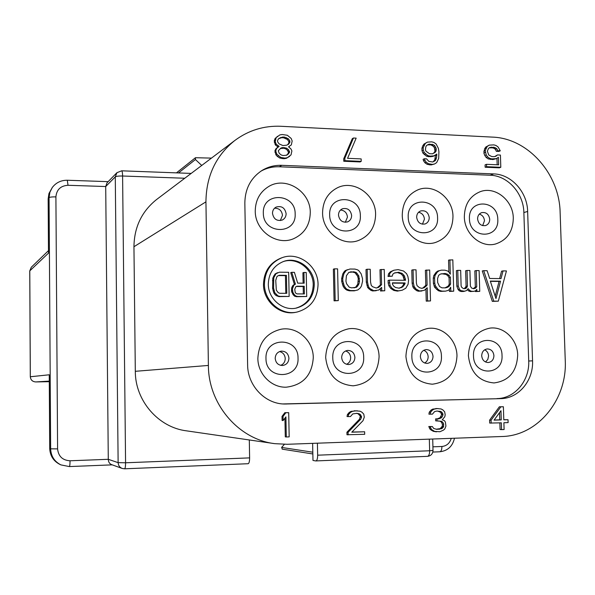 <?xml version="1.0" encoding="UTF-8"?>
<svg xmlns="http://www.w3.org/2000/svg" width="595" height="595" viewBox="0 0 595 595"><rect width="100%" height="100%" fill="white"/><g stroke="black" fill="none" stroke-linecap="round" stroke-linejoin="round"><path stroke-width="0.89" d="M284.403 444.331L281.613 447.44L282.328 449.158M121.581 170.81L121.692 170.817C122.228 171.196 122.533 172.929 122.6 176.008C118.747 175.942 116.308 176.224 115.281 176.864L116.932 172.684L107.026 182.799L105.709 186.533L108.283 459.303C108.364 461.899 109.45 463.661 111.54 464.606L122.22 468.458L124.6 468.808L248.011 463.721M433.019 450.37L429.642 450.765L429.33 439.14M57.589 448.898C58.392 456.358 62.549 460.322 70.046 460.775L108.283 459.303L118.13 462.657L125.575 462.784C125.552 466.398 125.233 468.406 124.6 468.808L122.22 468.458C119.662 467.41 118.293 465.476 118.13 462.657L115.281 176.864L105.709 186.533L68.023 185.283C60.645 185.759 56.607 189.627 55.908 196.878L57.589 448.898L50.642 448.823C50.992 456.187 54.405 461.541 60.883 464.888L59.887 464.412C53.446 461.08 50.054 455.763 49.712 448.444L49.251 374.783L30.323 376.754C30.665 379.945 32.457 381.67 35.707 381.93L49.296 381.685L35.7 381.93L49.288 381.112M55.908 196.878C52.152 196.826 49.868 197.079 49.065 197.637L48.158 198.849L48.961 193.516L52.308 187.47L49.883 192.274L49.065 197.637L50.642 448.823L49.712 448.444M48.158 198.849L48.493 253.12L29.78 270.874L30.323 376.754C30.643 379.945 32.442 381.67 35.7 381.93M427.322 456.35L315.767 460.932L312.985 460.456L312.628 443.364M315.945 460.939C317.053 460.545 317.626 458.626 317.656 455.19L317.403 443.193M184.77 178.247L122.6 176.008L125.575 462.784L249.617 457.882C249.588 461.378 249.104 463.327 248.152 463.728M249.617 457.882L249.305 439.965M29.75 270.941L31.304 267.229L29.75 270.941L30.3 376.761M205.937 201.846L208.391 365.442C208.347 404.228 238.669 439.437 274.764 443.662L287.169 444.287L501.875 436.514C537.887 435.897 567.347 399.468 565.25 360.377L560.126 212.422C559.479 173.956 528.003 138.263 492.593 137.118L281.048 126.281C263.957 125.552 248.524 130.305 234.757 140.532C215.829 155.712 206.227 176.15 205.937 201.846L133.949 246.724L135.31 371.31C135.154 400.762 158.478 427.522 186.629 430.862L273.641 443.498M133.949 246.724C134.239 227.112 141.781 211.381 156.574 199.526L234.757 140.532M500.7 398.635C518.572 398.568 533.566 380.51 532.547 360.838L527.639 211.456C527.363 192.103 511.38 174.253 493.731 173.911L281.799 165.321C274.63 165.075 268.003 166.816 261.912 170.527C250.748 177.987 245.051 188.816 244.843 203.014L247.617 364.884C247.579 385.56 264.976 403.879 284.44 404.02L500.7 398.635L282.915 403.938M288.701 412.662L284.827 412.685L282.03 416.359L282.112 420.472L283.116 420.553L285.912 416.864L286.299 436.975L289.17 436.879L288.701 412.662L285.838 412.744L283.034 416.426L283.116 420.553M284.931 418.159L285.288 436.849L286.299 436.975M356.115 413.332L357.989 413.689L360.339 416.143L359.492 419.192L346.922 432.215L346.974 434.744L364.698 434.298L364.638 431.769L351.771 432.201L363.002 420.71L364.296 417.14L363.768 414.127L361.886 412.164L360.027 411.204L355.423 410.825L352.218 411.42L350.396 412.484L348.596 414.559L348.179 416.597L350.485 416.53L352.738 413.934L356.866 413.317L359.172 413.756L360.57 414.722L361.544 417.221L360.674 419.267L348.075 432.327L348.135 434.863M364.638 431.769L351.92 432.052M357.26 410.773L351.05 411.368L349.235 412.424L347.443 414.499L347.026 416.53L348.179 416.597M438.002 408.557L432.721 409.107L430.988 410.141L429.285 412.164L428.898 414.15L432.439 414.15L434.573 411.614L436.752 411.063L440.716 411.443L442.055 412.387L443 414.827L442.182 416.827L441.334 417.839L438.731 418.91L436.975 418.962L437.028 420.94L441.43 421.297L442.769 422.242L443.699 424.183L443.342 427.158L441.631 428.697L436.819 429.359L433.71 428.467L432.334 426.533L430.133 426.608L431.539 429.531L434.67 431.412L439.958 431.725L443.424 430.126L444.71 429.092L445.938 426.087L445.395 422.16L444.48 420.702L442.264 419.787L444.807 416.745L445.186 414.767L444.666 411.822L442.866 409.903L441.088 408.966L437.124 408.579L434.067 409.159L432.334 410.193L430.624 412.223L430.237 414.217M437.563 411.033L440.694 412.335L441.639 414.767L439.973 417.772L437.37 418.835L435.622 418.887L435.674 420.858L437.028 420.94M438.076 420.903L440.069 421.215L441.408 422.16L442.33 424.101L442.39 426.065L440.27 428.601L436.165 429.233M432.334 426.533L428.794 426.511L430.192 429.434L433.324 431.308L436.447 431.844M503.385 406.757L499.369 406.787L489.603 420.159L489.692 423.067L501.347 422.822L501.563 429.62L504.099 429.531L503.883 422.74L508.108 422.606L508.018 419.698L503.794 419.832L503.385 406.757L500.849 406.824L491.068 420.234L491.158 423.149M499.867 422.874L500.068 429.523L501.563 429.62M508.018 419.698L503.794 419.713M497.502 154.931L495.873 156.262L494.222 156.656L491.708 156.544L488.733 154.998L487.365 151.167L488.532 148.393L489.759 147.515L493.924 147.24L496.892 148.795L497.784 150.713L500.283 150.833L498.082 146.972L495.955 145.463L493.857 144.89L489.269 145.135L487.216 146.452L485.252 150.595L486.219 154.879L487.536 156.827L489.678 158.337L491.782 158.902L496.364 158.634L498.409 157.318L498.647 164.852L486.509 164.324L486.584 166.689L500.804 167.292L500.417 155.064L497.502 154.931L494.817 156.515M489.231 147.895L492.481 147.835L494.162 148.386L495.442 149.39L496.334 151.301L498.826 151.42L500.283 150.833M489.269 145.135L485.788 147.047L484.59 148.869L483.876 153.064L484.791 155.459L486.1 157.4L488.235 158.902L492.846 159.579L496.364 158.634M496.966 158.248L497.167 164.785M486.509 164.324L485.074 164.882L485.148 167.24L499.339 167.835L500.804 167.292M427.411 142.116L423.975 144.064L422.725 145.916L421.922 148.274L421.989 150.669L422.919 153.101L426.466 156.135L428.645 156.708L432.959 156.425L436.819 154.046L436.499 157.854L435.28 160.672L432.721 162.004L428.802 161.349L426.57 158.858L424.391 158.761L424.867 160.219L426.221 162.197L428.437 163.737L432.357 164.384L434.506 163.997L436.633 162.651L438.671 158.434L438.917 151.747L438.389 148.378L436.113 143.975L433.911 142.436L431.732 141.848L427.411 142.116L425.276 143.447L423.224 147.664L423.29 150.066L424.22 152.513L427.775 155.548L429.962 156.128L434.283 155.845M435.503 154.975L434.774 159.847L433.041 161.892M424.391 158.761L423.09 159.334L423.566 160.791L424.919 162.77L427.128 164.302L431.033 164.941L434.506 163.997M353.445 138.018L352.3 138.657L343.717 158.798L343.769 161.252L360.049 161.937L361.217 161.357L361.158 158.91L347.569 158.322L356.16 138.144L353.445 138.018L344.84 158.203L344.899 160.665L361.217 161.357M277.515 136.292L276.125 137.728L275.254 141.684L276.251 144.228L279.122 146.363L276.794 148.252L275.887 150.215L275.916 151.718L276.913 154.269L280.743 157.43L284.998 158.114L287.34 157.712L291.037 154.879L291.9 150.929L290.918 148.891L288.538 146.794L291.312 144.927L292.167 140.985L291.178 138.449L287.37 135.273L282.186 134.522L279.843 134.909L275.158 138.382L274.258 140.829L275.277 144.868L278.021 146.928M278.185 146.816L275.827 148.884L274.92 150.84L275.939 154.879L277.382 156.44L279.762 158.039L284.008 158.716L286.344 158.322L289.661 156.314M499.547 412.64L499.77 419.839L494.14 420.018M427.411 144.89L430.914 144.875L433.539 146.437L434.447 147.91L434.952 150.795L434.566 152.201L432.877 153.726M278.772 138.635L281.725 137.698L283.599 137.795L287.378 139.461L288.82 141.521L288.85 143.008L287.645 144.704M280.267 148.527L283.8 148.252L285.689 148.832L287.593 150.409L288.582 152.937L286.545 155.258M490.392 281.361L499.071 281.435L495.196 296.191M295.871 308.165C306.931 304.714 312.717 296.935 313.223 284.819C313.364 269.357 297.203 256.743 283.19 261.599M291.743 272.324L290.732 272.629L294.399 284.417L292.896 285.429L291.788 287.467L291.476 291.052L293.075 294.644L294.629 296.184L296.548 296.704L306.715 296.503L306.224 272.488L303.948 272.458L304.164 283.19L297.686 283.138L294.413 272.354L291.743 272.324L295.418 284.142L293.908 285.161L292.442 288.739L292.896 292.338L294.086 294.391L295.648 295.946L297.574 296.466L306.715 296.503M303.948 272.458L302.914 272.763L303.123 283.183M277.53 272.681L275.039 273.998L272.8 278.081L272.607 288.367L273.849 293L275.433 295.068L278.929 296.63L289.148 296.429L288.672 272.287L279.449 272.19L276.006 273.693L273.767 277.791L273.574 288.099L274.823 292.747L277.969 295.864L279.91 296.384L289.148 296.429M441.609 273.722L446.042 274.429L447.827 275.753L449.046 277.716L449.232 284.239L448.117 286.188L445.023 287.861M392.425 283.116L403.782 283.205L403.231 285.183L401.491 287.154L399 288.166M348.819 272.369L353.742 271.759L356.219 272.458L358.763 275.835L359.499 281.212L358.949 283.889L357.766 285.897L356.569 287.229L351.645 287.868L349.161 287.177L346.61 283.793L345.926 281.093L346.424 275.708L348.819 272.369L352.597 272.056L355.066 272.755L357.602 276.125L358.279 278.81L357.788 284.165L355.408 287.497L353.943 287.883M296.37 286.478L303.19 286.53L303.338 293.93M278.586 275.574L285.436 275.641L285.779 293.32M260.937 171.159C266.649 168.006 272.793 166.548 279.36 166.779L490.131 175.227C507.691 175.562 523.593 193.293 523.868 212.534L528.71 361.016C529.721 380.569 514.794 398.516 497.018 398.583M464.338 216.825C464.383 233.88 481.043 248.204 495.605 243.965C507.066 240.135 512.972 231.544 513.299 218.187C513.254 200.485 495.226 185.878 480.232 191.672C469.909 195.971 464.606 204.36 464.338 216.825M468.406 355.713C469.187 340.109 476.409 330.902 490.087 328.098C503.965 326.224 517.524 339.596 517.687 355.103C516.78 371.697 508.889 380.978 494.014 382.935C478.975 381.544 470.437 372.47 468.406 355.713M402.257 215.107C402.22 232.794 420.07 247.468 435.302 242.537C446.748 238.409 452.646 229.737 452.981 216.513C453.033 198.046 433.502 183.074 417.831 189.879C407.716 194.505 402.525 202.91 402.257 215.107M405.916 356.494C406.749 340.764 414.165 331.408 428.169 328.41C442.65 326.276 456.878 339.938 456.982 355.862C455.978 372.753 447.76 382.198 432.334 384.199C416.76 382.786 407.954 373.548 405.916 356.494M310.27 212.556C309.965 225.007 304.409 233.731 293.603 238.707C276.72 246.204 254.958 230.689 255.248 211.024C255.441 200.069 259.963 191.873 268.814 186.443C285.979 175.897 310.627 191.65 310.27 212.556M313.282 357.647C313.349 340.563 297.106 326.134 281.011 329.243C266.493 332.865 258.78 342.564 257.858 358.339C257.821 374.024 271.446 387.784 286.24 387.189C303.019 385.106 312.033 375.259 313.282 357.647M375.609 214.364C375.274 227.268 369.495 236.007 358.257 240.573C342.14 246.687 322.408 231.552 322.572 212.891C322.81 201.244 327.726 192.892 337.328 187.827C353.846 179.288 375.802 194.714 375.609 214.364M379.082 356.829C379.067 340.325 363.843 326.261 348.529 328.834C334.182 332.136 326.566 341.686 325.673 357.491C327.719 374.932 336.874 384.377 353.155 385.82C369.302 383.775 377.944 374.114 379.082 356.829M483.698 270.658L482.277 270.956L492.318 301.368L498.32 301.159L506.434 270.941L503.043 270.896L501.02 278.601L489.648 278.482L487.127 270.703L483.698 270.658L493.768 301.144L498.32 301.159M503.043 270.896L501.578 271.186L499.629 278.586M457.763 270.346L456.395 270.643L456.841 286.255L458.098 289.52L459.288 290.829L461.051 291.49L463.364 291.505L466.465 290.62L468.146 288.679L469.931 290.643L471.686 291.305L473.992 291.319L475.703 290.68L476.811 289.393L476.87 291.342L479.741 291.357L479.116 270.606L476.245 270.569L476.736 286.79L475.621 288.084L473.91 288.724L471.59 288.054L470.377 286.091L469.916 270.494L467.03 270.457L467.491 286.069L466.391 288.017L465.253 288.657L463.512 288.649L461.735 287.333L461.118 286.024L460.664 270.383L457.763 270.346L458.217 286.002L459.474 289.274L460.671 290.583L464.747 291.267M467.358 289.594L468.533 290.888L470.281 291.55L473.992 291.319M475.427 290.784L475.457 291.58L479.741 291.357M476.245 270.569L474.84 270.866L475.323 287.043L473.189 288.716M467.03 270.457L465.64 270.755L466.093 286.329L464.316 288.657M281.956 257.747L280.974 258.089C269.758 262.819 263.927 271.595 263.481 284.432C263.332 301.613 280.357 315.99 296.087 312.234L297.106 312.033C310.434 308.21 317.418 299.062 318.057 284.581C318.251 266.077 298.497 251.224 281.956 257.747C270.718 262.484 264.872 271.29 264.425 284.157C264.277 301.382 281.338 315.796 297.106 312.033M449.902 259.807L450.311 274.169L448.481 271.536L447.299 270.866L444.941 270.19L441.43 270.145L439.103 270.77L437.37 272.064L435.109 275.314L434.595 277.932L434.737 283.19L435.399 285.823L437.846 289.125L439.646 290.449L442.011 291.126L445.529 291.141L447.856 290.501L449.002 289.854L450.683 287.251L450.794 291.178L453.71 291.193L452.817 259.851L448.548 260.127L448.883 271.975M441.43 270.145L437.764 271.067L436.046 272.354L433.785 275.604L433.272 278.215L433.413 283.458L434.7 287.4L438.307 290.702L440.672 291.372L445.529 291.141M449.374 289.43L449.433 291.424L453.71 291.193M426.712 269.966L427.121 285.102L424.228 287.712L421.877 288.359L419.482 287.683L417.05 285.682L416.388 283.034L416.039 269.833L413.056 269.795L413.406 283.012L414.09 286.321L415.95 288.977L419.572 290.985L424.302 290.353L427.195 287.735L427.552 300.921L430.505 300.936L429.664 270.004L425.403 270.264L425.812 285.362L422.926 287.973L421.699 288.307M413.056 269.795L411.785 270.1L412.127 283.279L412.811 286.582L413.436 287.906L416.478 290.561L418.278 291.23L421.944 291M425.916 289.14L426.236 301.144L430.505 300.936M393.905 270.227L390.298 271.826L388.542 273.789L388.007 276.437L392.246 276.184L392.804 274.198L394.574 272.889L398.769 272.272L402.406 273.641L404.25 275.649L405.574 280.297L389.331 280.141L390.067 285.474L391.949 288.151L395.013 290.167L398.643 290.851L402.235 290.211L405.775 288.248L408.066 284.291L408.564 280.319L407.858 276.348L406.593 273.685L403.536 271L398.1 269.617L393.905 270.227L391.525 271.528L389.77 273.499L389.227 276.154L392.246 276.184M394.381 273.031L397.52 272.57L401.149 273.931L402.994 275.931L404.303 280.282M389.331 280.141L388.104 280.424L388.171 283.079L388.84 285.741L390.714 288.404L393.771 290.42L397.393 291.104L402.235 290.211M381.194 269.409L381.573 284.737L378.599 287.385L376.181 288.039L372.492 286.678L371.235 285.325L370.544 281.978L370.239 269.275L367.182 269.238L367.487 281.948L368.179 285.303L368.841 287.318L370.097 288.664L373.809 290.702L378.665 290.062L381.64 287.407L381.722 290.747L384.757 290.769L384.229 269.446L379.982 269.714L380.361 285.005L377.394 287.645L376.062 288.01M367.182 269.238L366.007 269.542L366.312 282.223L367.658 287.578L370.767 290.271L372.611 290.948L376.248 290.717M380.45 288.739L380.51 291L384.757 290.769M347.525 269.669L345.174 270.628L343.97 271.96L342.772 273.96L341.642 278.653L341.701 281.338L343.047 286.061L344.327 288.084L346.848 290.122L349.332 290.806L354.256 290.836L357.863 289.929L360.272 287.928L361.455 285.92L362.571 281.234L362.511 278.557L361.172 273.849L358.636 270.472L357.387 269.788L354.91 269.081L349.979 269.022L346.305 270.323L343.903 273.663L342.765 278.363L342.832 281.063L344.178 285.793L345.457 287.824L346.729 289.185L350.47 290.553L355.408 290.583M334.479 268.836L333.371 269.148L334.07 300.839L338.295 300.624L337.588 268.873L334.479 268.836L335.178 300.609L338.295 300.624M477.584 218.915C477.659 215.747 479.027 213.65 481.697 212.623C486.212 212.021 488.889 214.23 489.73 219.25C489.655 222.478 488.25 224.583 485.505 225.579C481.043 226.1 478.402 223.876 477.584 218.915M482.664 225.624L484.471 220.782C484.129 217.294 482.419 215.07 479.325 214.111M484.687 349.793C487.074 351.013 488.369 353.066 488.577 355.959L487.811 359.462L485.513 361.976M422.45 224.196L424.428 219.176C424.027 215.338 422.063 213.047 418.553 212.289M423.766 350.291C426.459 351.444 427.917 353.586 428.155 356.717C428.117 359.581 426.957 361.678 424.659 363.01M274.526 208.22C279.159 208.191 281.814 210.578 282.484 215.375L280.305 220.581M280.699 365.367C283.614 364.11 285.124 361.827 285.236 358.517C284.908 354.791 283.012 352.471 279.546 351.563M340.519 210.028C344.609 210.429 346.922 212.787 347.45 217.116L345.316 222.285M346.595 364.304C349.228 363.002 350.589 360.801 350.663 357.692C350.381 354.248 348.685 352.009 345.591 350.968M481.697 355.803C481.905 351.846 483.757 349.555 487.26 348.93C491.15 349.116 493.374 351.347 493.924 355.646C493.709 359.67 491.812 361.961 488.235 362.526C484.404 362.281 482.225 360.034 481.697 355.803M416.649 217.257C417.534 222.418 420.33 224.657 425.038 223.98C427.76 222.909 429.159 220.782 429.233 217.599C428.326 212.363 425.485 210.139 420.71 210.928C418.077 212.028 416.723 214.141 416.649 217.257M420.368 356.569C420.591 352.567 422.502 350.239 426.109 349.577C430.163 349.734 432.468 352.009 433.034 356.412C432.796 360.488 430.832 362.824 427.136 363.411C423.164 363.173 420.903 360.897 420.368 356.569M286.121 213.702C286.054 216.647 284.774 218.759 282.275 220.046C276.868 221.362 273.603 219.124 272.488 213.33C272.54 210.474 273.76 208.391 276.132 207.082C281.621 205.595 284.953 207.796 286.121 213.702M288.925 358.212C288.322 353.534 285.779 351.176 281.286 351.124C277.478 351.89 275.448 354.315 275.195 358.383C275.753 362.95 278.215 365.323 282.588 365.501C286.537 364.832 288.649 362.407 288.925 358.212M351.638 215.487C351.563 218.566 350.21 220.693 347.577 221.883C342.504 222.85 339.47 220.596 338.488 215.122C338.555 212.125 339.849 210.02 342.378 208.8C347.525 207.7 350.604 209.923 351.638 215.487M354.903 357.387C354.322 352.85 351.898 350.522 347.614 350.418C343.895 351.124 341.909 353.504 341.664 357.55C342.214 362.005 344.579 364.333 348.759 364.549C352.597 363.917 354.65 361.529 354.903 357.387M492.318 301.368L493.768 301.144M268.308 284.187C268.702 273.06 273.782 265.489 283.54 261.473C297.679 256.066 314.443 268.769 314.279 284.551C313.743 296.86 307.831 304.692 296.541 308.032C282.967 311.416 268.181 299.032 268.308 284.187M495.962 298.571L490.302 281.078L500.536 281.167L495.962 298.571M449.18 275.463L450.4 277.441L450.586 283.979L449.478 285.935L447.76 287.229L445.439 287.868L441.921 287.839L439.534 286.515L437.667 282.558L437.556 278.624L438.641 275.351L440.367 274.064L445.03 273.462L447.388 274.139L449.18 275.463L447.827 275.753M405.061 283.599L402.748 286.894L399.178 288.203L395.549 287.511L393.704 286.165L392.447 284.165L392.417 282.833L405.039 282.937L405.061 283.599L403.797 283.867M296.987 286.21L304.224 286.262L304.38 293.937L297.136 293.9L295.983 293.38L295.194 292.346L294.756 289.267L295.849 286.708L296.987 286.21M286.783 293.328L279.851 293.29L278.296 292.77L276.318 290.182L275.745 280.386L276.839 276.787L277.977 275.768L279.509 275.269L286.433 275.344L286.783 293.328M499.071 281.435L500.536 281.167M475.323 287.043L476.736 286.79M475.457 291.58L476.87 291.342M470.281 291.55L471.686 291.305M468.533 290.888L469.931 290.643M461.051 291.49L462.434 291.252M459.288 290.829L460.671 290.583M458.098 289.52L459.474 289.274M456.841 286.255L458.217 286.002M465 288.27L466.391 288.017M465.558 287.623L466.949 287.37M466.093 286.329L467.491 286.069M474.208 288.337L475.621 288.084M449.433 291.424L450.794 291.178M440.672 291.372L442.011 291.126M438.307 290.702L439.646 290.449M436.514 289.378L437.846 289.125M434.7 287.4L436.023 287.14M434.075 286.083L435.399 285.823M433.413 283.458L434.737 283.19M433.272 278.215L434.595 277.932M433.785 275.604L435.109 275.314M436.046 272.354L437.37 272.064M437.764 271.067L439.103 270.77M449.046 277.716L450.4 277.441M446.042 274.429L447.388 274.139M443.684 273.745L445.03 273.462M446.406 287.482L447.76 287.229M448.117 286.188L449.478 285.935M449.232 284.239L450.586 283.979M425.812 285.362L427.121 285.102M426.236 301.144L427.552 300.921M418.278 291.23L419.572 290.985M416.478 290.561L417.772 290.308M414.663 289.23L415.95 288.977M413.436 287.906L414.722 287.645M412.811 286.582L414.09 286.321M412.127 283.279L413.406 283.012M422.926 287.973L424.228 287.712M424.666 286.671L425.975 286.411M397.393 291.104L398.643 290.851M393.771 290.42L395.013 290.167M390.714 288.404L391.949 288.151M388.84 285.741L390.067 285.474M388.171 283.079L389.398 282.804M404.273 279.248L405.537 278.966M403.626 277.263L404.89 276.98M402.994 275.931L404.25 275.649M401.149 273.931L402.406 273.641M399.937 273.261L401.186 272.964M397.52 272.57L398.769 272.272M388.007 276.437L389.227 276.154M388.542 273.789L389.77 273.499M390.298 271.826L391.525 271.528M403.231 285.183L404.496 284.923M403.782 283.205L405.039 282.937M400.309 287.809L401.565 287.556M401.491 287.154L402.748 286.894M380.361 285.005L381.573 284.737M380.51 291L381.722 290.747M372.611 290.948L373.809 290.702M370.767 290.271L371.957 290.018M368.907 288.925L370.097 288.664M367.658 287.578L368.841 287.318M366.996 285.57L368.179 285.303M366.312 282.223L367.487 281.948M377.394 287.645L378.599 287.385M379.179 286.329L380.391 286.069M349.332 290.806L350.47 290.553M346.848 290.122L347.986 289.862M345.598 289.438L346.729 289.185M344.327 288.084L345.457 287.824M343.047 286.061L344.178 285.793M342.385 284.038L343.508 283.763M341.701 281.338L342.832 281.063M341.642 278.653L342.765 278.363M342.772 273.96L343.903 273.663M343.97 271.96L345.093 271.655M345.174 270.628L346.305 270.323M352.597 272.056L353.742 271.759M355.066 272.755L356.219 272.458M350.135 272.027L351.273 271.729M355.408 287.497L356.569 287.229M356.606 286.158L357.766 285.897M357.788 284.165L358.949 283.889M358.339 281.487L359.499 281.212M358.279 278.81L359.44 278.527M357.602 276.125L358.763 275.835M356.323 274.109L357.483 273.812M334.07 300.839L335.178 300.609M296.548 296.704L297.574 296.466M294.629 296.184L295.648 295.946M293.075 294.644L294.086 294.391M291.892 292.591L292.896 292.338M291.476 291.052L292.487 290.791M291.438 288.999L292.442 288.739M291.788 287.467L292.8 287.199M292.896 285.429L293.908 285.161M294.399 284.417L295.418 284.142M303.19 286.53L304.224 286.262M278.929 296.63L279.91 296.384M276.995 296.109L277.969 295.864M275.433 295.068L276.407 294.822M273.849 293L274.823 292.747M273.038 290.94L274.005 290.68M272.607 288.367L273.574 288.099M272.465 280.647L273.432 280.364M272.8 278.081L273.767 277.791M273.536 276.035L274.503 275.738M275.039 273.998L276.006 273.693M285.436 275.641L286.433 275.344M282.03 416.359L283.034 416.426M284.827 412.685L285.838 412.744M494.051 420.137L500.975 410.699L501.258 419.914L494.051 420.137M425.923 151.152L425.447 149.687L425.804 146.831L426.637 145.433L429.196 144.116L433.539 144.808L434.863 145.827L436.239 148.757L435.89 151.613L432.498 153.845L429.464 153.711L425.923 151.152M284.589 137.133L288.374 138.814L289.825 140.874L289.854 142.369L288.486 144.295L286.626 145.21L282.87 145.537L279.07 143.864L277.62 141.796L277.59 140.294L278.966 138.36L282.707 137.043L284.589 137.133L283.599 137.795M283.064 155.533L281.167 154.953L279.256 153.369L278.259 150.825L281.033 147.947L282.908 147.53L286.686 148.2L288.59 149.784L289.579 152.32L286.82 155.198L283.064 155.533M346.922 432.215L348.075 432.327M359.492 419.192L360.674 419.267M360.362 417.147L361.544 417.221M360.339 416.143L361.522 416.21M359.387 414.663L360.57 414.722M357.989 413.689L359.172 413.756M347.443 414.499L348.596 414.559M349.235 412.424L350.396 412.484M351.05 411.368L352.218 411.42M354.256 410.773L355.423 410.825M433.324 431.308L434.67 431.412M431.539 430.378L432.885 430.482M430.192 429.434L431.539 429.531M429.278 427.976L430.609 428.073M428.794 426.511L430.133 426.608M438.099 429.166L439.452 429.27M440.27 428.601L441.631 428.697M441.133 428.08L442.494 428.177M441.981 427.069L443.342 427.158M442.39 426.065L443.751 426.161M442.33 424.101L443.699 424.183M441.408 422.16L442.769 422.242M440.069 421.215L441.43 421.297M435.622 418.887L436.975 418.962M437.37 418.835L438.731 418.91M439.973 417.772L441.334 417.839M440.821 416.76L442.182 416.827M441.639 414.767L443 414.827M441.609 413.785L442.97 413.845M440.694 412.335L442.055 412.387M439.355 411.383L440.716 411.443M429.285 412.164L430.624 412.223M430.988 410.141L432.334 410.193M432.721 409.107L434.067 409.159M435.778 408.534L437.124 408.579M499.369 406.787L500.849 406.824M489.603 420.159L491.068 420.234M499.77 419.839L501.258 419.914M485.148 167.24L486.584 166.689M492.846 159.579L494.296 159.014M490.339 159.467L491.782 158.902M488.235 158.902L489.678 158.337M486.1 157.4L487.536 156.827M484.791 155.459L486.219 154.879M483.876 153.064L485.304 152.484M483.824 151.182L485.252 150.595M484.59 148.869L486.018 148.274M485.788 147.047L487.216 146.452M496.334 151.301L497.784 150.713M495.442 149.39L496.892 148.795M494.162 148.386L495.613 147.798M492.481 147.835L493.924 147.24M489.982 147.716L491.418 147.121M422.919 153.101L424.22 152.513M424.265 154.603L425.566 154.008M421.989 150.669L423.29 150.066M421.922 148.274L423.224 147.664M422.725 145.916L424.027 145.306M423.975 144.064L425.276 143.447M431.033 164.941L432.357 164.384M429.307 164.875L430.624 164.309M427.128 164.302L428.437 163.737M424.919 162.77L426.221 162.197M423.566 160.791L424.867 160.219M433.956 161.245L435.28 160.672M434.774 159.847L436.105 159.274M435.168 158.434L436.499 157.854M435.518 155.585L436.849 155.005M430.81 156.805L432.126 156.225M428.645 156.708L429.962 156.128M426.466 156.135L427.775 155.548M433.725 153.123L435.049 152.528M434.566 152.201L435.89 151.613M434.952 150.795L436.284 150.193M434.915 149.36L436.239 148.757M434.447 147.91L435.771 147.3M433.539 146.437L434.863 145.827M432.223 145.418L433.539 144.808M430.914 144.875L432.23 144.265M427.887 144.734L429.196 144.116M343.717 158.798L344.84 158.203M343.769 161.252L344.899 160.665M288.642 146.853L289.46 146.333M286.344 158.322L287.34 157.712M284.008 158.716L284.998 158.114M282.127 158.642L283.116 158.032M279.762 158.039L280.743 157.43M277.382 156.44L278.356 155.831M275.939 154.879L276.913 154.269M274.95 152.342L275.916 151.718M274.92 150.84L275.887 150.215M275.827 148.884L276.794 148.252M277.188 146.452L278.17 145.82M275.277 144.868L276.251 144.228M274.288 142.331L275.254 141.684M274.258 140.829L275.225 140.182M275.158 138.382L276.125 137.728M285.488 138.382L286.478 137.72M281.725 137.698L282.707 137.043M279.851 138.107L280.833 137.452M288.85 143.008L289.854 142.369M288.82 141.521L289.825 140.874M287.378 139.461L288.374 138.814M287.675 154.395L288.672 153.778M288.582 152.937L289.579 152.32M288.56 151.948L289.564 151.323M287.593 150.409L288.59 149.784M285.689 148.832L286.686 148.2M283.8 148.252L284.797 147.619M281.926 148.162L282.908 147.53M211.456 158.106L195.458 157.72L195.443 159.534L201.727 165.455M432.922 446.823L441.906 446.481C446.622 445.997 449.738 443.282 451.263 438.344M432.714 439.013L433.019 450.437C432.773 453.888 430.944 455.867 427.537 456.35C428.906 455.956 429.612 454.089 429.642 450.765L317.656 455.19M441.906 446.481C441.869 449.634 441.185 451.397 439.854 451.769L439.66 451.769M312.814 452.207L281.613 447.44M70.046 460.775C70.031 464.264 69.794 466.197 69.34 466.569L60.883 464.888L69.34 466.569L112.239 464.859M68.023 185.283L67.294 180.248M208.391 365.442L135.31 371.31M469.44 218.692C469.41 238.9 499.16 239.495 497.784 219.466C497.903 199.511 468.22 198.485 469.44 218.692M473.501 355.899C472.274 335.409 502.143 335.253 502.024 355.542C503.415 375.847 473.479 376.442 473.501 355.899M408.215 217.026C408.103 237.584 438.917 238.201 437.57 217.822C437.779 197.518 407.039 196.462 408.215 217.026M411.874 356.673C410.684 335.818 441.624 335.654 441.423 356.301C442.784 376.97 411.77 377.58 411.874 356.673M295.157 213.947C296.429 235.151 263.027 234.482 263.34 213.077C262.261 191.664 295.574 192.817 295.157 213.947M298.028 358.101C298.445 336.599 264.894 336.77 265.98 358.502C265.668 380.279 299.315 379.617 298.028 358.101M360.347 215.725C361.656 236.55 329.452 235.903 329.667 214.884C328.544 193.858 360.667 194.967 360.347 215.725M363.679 357.275C363.991 336.168 331.653 336.331 332.784 357.662C332.575 379.045 365.003 378.405 363.679 357.275M286.396 404.02L283.889 403.931M532.547 360.838L528.71 361.016M527.639 211.456L523.868 212.534M493.731 173.911L490.131 175.227M281.799 165.321L279.36 166.779M178.5 172.937L195.443 159.534M116.932 172.684L121.692 170.817L191.174 173.413M432.833 452.051L439.854 451.769C447.708 450.846 452.579 446.332 454.476 438.225M312.851 453.97L282.156 449.151M108.149 181.654L67.361 180.248C61.084 180.188 56.064 182.598 52.308 187.47M31.304 267.229L48.478 250.636M176.462 172.862L195.458 157.72"/></g></svg>
